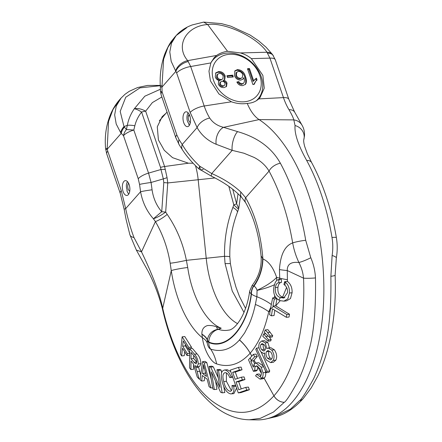 <?xml version="1.0" encoding="UTF-8"?>
<svg xmlns="http://www.w3.org/2000/svg" width="442" height="442" viewBox="0 0 442 442"><rect width="100%" height="100%" fill="white"/><g stroke="black" fill="none" stroke-linecap="round" stroke-linejoin="round"><path stroke-width="0.66" d="M183.728 122.672A7.453 3.713 84 0 1 185.977 111.815A7.453 3.713 84 0 1 189.795 115.787A7.453 3.713 84 0 1 187.546 126.639A7.453 3.713 84 0 1 183.728 122.672M231.431 101.787C236.752 103.666 242.023 104.201 247.238 103.4A41.736 20.807 84 0 0 259.078 119.589L223.564 127.34C217.475 125.854 212.862 122.76 209.729 118.058A46.57 23.216 84 0 1 204.198 105.997L231.431 101.787L218.961 94.008L210.442 80.93L208.967 71.206L210.873 62.913L214.066 57.797L216.63 55.454C219.492 53.383 223.122 51.985 227.514 51.272L240.343 52.941C244.387 54.007 248.061 55.902 251.354 58.626L262.868 75.383L264.261 88.162L260.007 97.654L258.791 98.892L283.449 97.605A46.57 23.216 -96 0 0 288.98 109.671C291.703 114.412 293.322 117.821 293.831 119.904L259.078 119.589A155.026 77.278 84 0 1 308.422 193.95A155.026 77.278 84 0 1 266.283 418.917A155.026 77.278 84 0 1 256.99 419.9L249.277 419.778L260.261 418.37L273.46 412.071L284.3 402.292A10.437 8.243 -138.9 0 1 273.918 395.855C255.183 416.032 234.514 417.734 211.906 400.949C190.635 384.457 172.054 349.434 162.711 308.24L162.424 308.914C169.247 339.003 181.955 370.689 200.994 393.043C210.364 403.701 219.558 410.983 228.569 414.9C235.31 418.01 242.216 419.64 249.277 419.784M170.164 263.205A11.923 0.613 -11.2 0 0 186.386 260.349C183.032 243.476 176.634 228.155 167.192 214.392A11.923 2.79 145.2 0 1 155.424 221.58C162.772 234.216 167.684 248.089 170.164 263.205L171.264 270.664C175.684 300.002 187.9 326.213 202.408 337.76L201.883 334.097C201.756 329.594 203.64 326.737 207.547 325.544C210.856 325.329 213.862 325.776 216.552 326.887L221.232 328.207L217.608 329.323L218.492 329.351A11.923 10.072 108.9 0 0 208.817 342.025C226.823 350.141 247.282 326.931 251.205 293.924A11.923 4.812 -171.3 0 1 249.697 291.046C246.398 315.792 234.453 330.262 228.359 330.152A73.383 36.581 84 0 1 218.492 329.351L221.232 328.207C206.105 322.527 192.032 297.085 187.717 267.526L186.386 260.349L206.221 258.261A71.549 35.669 -96 0 0 237.581 323.643M161.877 96.975L152.346 102.621L145.65 111.18L164.595 166.512L167.07 177.684L167.756 182.944L198.182 179.739L206.221 258.261L224.519 256.316L225.061 263.57L232.254 291.074L243.995 312.406M280.372 163.225A153.424 76.477 84 0 1 294.621 196.082A153.424 76.477 84 0 1 305.704 240.26A10.437 1.105 170.4 0 0 292.676 242.912C287.98 215.569 280.106 191.629 269.056 171.093L245.619 197.69A11.923 6.934 149.7 0 0 245.603 202.618C253.863 217.039 259.018 234.774 261.067 255.819L262.907 258.946C261.056 235.172 255.294 214.757 245.619 197.69L240.884 192.066C232.978 184.745 223.26 178.574 211.74 173.551L232.188 150.352L216.193 144.285A11.923 7.05 107.2 0 1 223.564 127.34L237.619 131.633C257.587 137.379 271.841 147.91 280.372 163.225A10.437 5.779 151.5 0 0 269.056 171.093C265.659 165.441 260.692 160.894 254.156 157.451L243.94 153.225L232.188 150.352A11.923 4.199 -75.9 0 1 237.619 131.633M331.997 237.476A153.424 76.477 -96 0 0 320.92 193.298A153.424 76.477 -96 0 0 306.671 160.44C298.195 145.142 294.328 133.512 295.057 125.55L293.831 119.904A11.923 11.188 150.5 0 1 302.085 125.307L302.085 125.307C303.914 128.478 304.72 131.998 304.499 135.871L303.742 139.876C303.543 141.258 303.875 143.495 304.726 146.589L307.361 153.822L311.638 162.568C323.284 184.231 331.528 209.254 336.379 237.647C337.506 244.454 337.489 251.222 336.329 257.957L335.124 275.2C336.119 301.079 333.832 324.992 328.262 346.931C325.566 357.479 322.085 367.186 317.82 376.059L311.262 387.844L303.234 398.551A10.437 8.199 -138.4 0 1 299.505 400.684C301.389 399.734 306.129 392.358 313.721 378.545C318.467 368.136 321.925 358.318 324.102 349.086C329.075 332.434 331.334 308.173 330.881 276.294L332.124 255.487C333.041 249.509 333.003 243.503 331.997 237.476A10.437 1.105 -9.6 0 1 336.379 237.647M123.075 191.491A7.453 3.713 84 0 1 125.324 180.64A7.453 3.713 84 0 1 129.141 184.607A7.453 3.713 84 0 1 126.893 195.463A7.453 3.713 84 0 1 123.075 191.491M193.104 163.22L188.419 163.208L172.557 157.661L164.258 150.28L158.413 139.97L157.286 126.821L162.17 116.682L165.888 113.362M215.016 177.949L198.182 179.739A41.736 20.807 -96 0 0 195.48 165.645M160.396 89.251L144.821 96.201L134.318 108.76C137.749 108.075 141.528 108.881 145.65 111.18A11.923 4.304 -18.9 0 0 141.578 112.064C138.291 116.268 136.042 120.843 134.832 125.793A11.923 4.437 13.3 0 0 127.324 125.335L126.412 129.545L123.992 126.567L120.191 111.401L125.749 97.24L140.009 87.853L160.28 85.709M167.07 177.684A11.923 0.398 161.4 0 0 163.325 178.905L163.794 182.574A11.923 0.923 4.1 0 1 167.756 182.944L165.678 212.088A11.923 0.923 -175.9 0 0 161.722 211.724L153.407 218.779C146.75 211.188 142.473 202.171 140.573 191.729A11.923 0.663 -7.9 0 1 152.081 189.806L151.07 182.48L163.325 178.905L160.965 169.496A11.923 4.514 175.2 0 1 165.314 169.501M225.061 263.57L230.381 263.565L229.823 256.747A11.923 0.619 -0.9 0 0 224.519 256.316C224.26 239.111 227.05 222.818 232.89 207.436A11.923 3.42 -158.9 0 1 237.393 212.353L238.514 209.204L233.801 204.878L232.89 207.436M303.251 398.529A10.437 8.199 -138.4 0 1 303.234 398.551C293.858 408.861 284.035 415.071 273.769 417.193L290.405 409.198L299.505 400.679A10.437 8.232 41.3 0 0 303.267 398.513M305.704 240.26L310.792 257.747C313.577 264.25 315.135 270.979 315.472 277.93C315.997 309.798 313.787 334.053 308.842 350.699C306.687 359.932 303.24 369.75 298.505 380.153C290.93 393.966 286.195 401.342 284.3 402.292M124.174 209.403L126.114 219.552L129.86 234.696A11.923 5.536 -14.8 0 0 133.992 237.547C130.699 228.857 127.926 219.215 125.677 208.63A11.923 1.055 171 0 0 124.174 209.403L120.263 193.403L106.749 153.932L105.621 148.689L107.179 148.562L108.555 121.451L112.992 109.561L119.655 99.677C115.622 104.295 112.434 109.572 110.08 115.5C106.014 126.014 104.527 137.075 105.621 148.689M134.832 125.793L133.821 130.047L126.412 129.545C124.981 131.235 124.003 133.28 123.484 135.661L138.23 178.728L139.556 184.402L140.573 191.729L125.677 208.63L121.263 190.629L107.749 151.153A11.923 4.304 161.1 0 0 106.749 153.932M107.749 151.153L107.273 149.158A11.923 0.751 171.9 0 0 105.749 149.755M188.419 163.208L164.595 166.512A11.923 4.304 -18.9 0 0 160.523 167.396L141.578 112.064C138.766 110.202 136.34 109.102 134.318 108.76C130.793 113.804 128.462 119.323 127.324 125.335A89.439 46.183 2 0 1 123.992 126.567A11.923 8.597 -40.8 0 0 120.649 132.6L116.207 124.02L114.66 114.903L116.268 105.997L121.075 98.063L125.114 94.201L129.274 91.301L137.556 87.555L147.578 85.428L160.269 85.422M107.179 148.562L107.273 149.158L121.207 133.346L123.484 135.661A11.923 4.304 161.1 0 1 133.821 130.047L148.562 173.109L151.07 182.48A11.923 0.663 -7.9 0 0 139.556 184.402M240.492 196.198L238.757 208.353L236.619 203.79A11.923 1.343 165 0 1 233.801 204.878L228.829 186.336M247.238 103.4C251.852 103.174 255.703 101.671 258.791 98.892M295.057 125.55A11.923 11.166 17 0 1 303.742 139.876M306.671 160.44A10.437 5.779 -28.5 0 1 311.638 162.568M332.124 255.487A10.437 2.083 9.8 0 1 336.329 257.957M330.881 276.294A10.437 1.149 -2.3 0 0 335.124 275.2M315.472 277.93A10.437 1.166 177.6 0 1 303.538 278.162C305.77 327.318 294.162 373.374 273.946 395.833L264.101 378.159L264.449 377.816C265.498 376.683 265.902 374.91 265.648 372.484L265.167 370.142M310.792 257.747A10.437 1.359 155.9 0 1 298.908 262.493C301.499 267.515 303.041 272.736 303.538 278.162L287.267 270.559C287.123 264.316 291.002 261.625 298.908 262.493C295.963 256.255 293.886 249.73 292.676 242.912C284.836 245.791 280.427 254.675 279.449 269.576A59.626 7.166 -2.1 0 0 287.267 270.559L287.422 281.432L284.703 281.642L285.223 282.051C288.261 284.604 289.67 288.267 289.455 293.035L292.085 292.759C292.295 287.748 290.742 283.974 287.422 281.432M133.992 237.547L141.501 251.841L136.363 250.089L147.545 270.206C153.943 282.339 158.905 295.239 162.424 308.914M167.192 214.392L165.678 212.088C161.275 215.276 157.181 217.508 153.407 218.779L155.424 221.58L141.501 251.841C148.18 265.747 158.451 288.278 162.711 308.24L171.264 270.664C172.131 270.001 182.148 268.09 187.717 267.526M124.417 127.125A11.923 8.674 -43.6 0 0 121.207 133.346L120.649 132.6M245.603 202.618L241.813 197.568C234.288 189.496 224.188 182.38 211.514 176.22A11.923 1.519 115.3 0 1 211.74 173.551L199.74 166.209L200.309 169.977L203.237 169.474M240.884 192.066A11.923 6.917 136.8 0 0 241.813 197.568M275.316 59.858A11.923 4.304 161.1 0 0 269.935 58.129L266.962 52.233A11.923 7.834 -37 0 1 272.565 54.57L275.316 59.858L288.836 99.328L294.681 112.146A11.923 7.094 148.8 0 0 288.98 109.671M251.796 356.075L250.178 353.169C258.658 343.351 264.846 329.55 268.742 311.759L270.156 310.698M271.41 315.82L269.554 314.693L270.382 309.262L273.482 306.389L286.858 314.522L286.394 317.317L272.487 308.859L271.41 315.82L274.04 315.544L274.841 310.29M286.394 317.317L289.024 317.041L289.488 314.24L275.703 305.864L280.245 300.665M289.455 293.035L287.847 298.836L283.891 301.151L286.521 300.875L290.471 298.577L292.085 292.759M263.283 366.004L258.62 362.705L255.995 362.981L261.145 367.103L263.664 366.838M255.675 363.037L254.04 360.097L257.305 356.49L255.973 354.092L253.349 354.373L254.675 356.771L257.305 356.49M268.079 341.185L262.802 336.307L263.73 333.876L268.57 339.881L268.079 341.185L270.703 340.909L271.2 339.605L269.399 337.113M267.603 332.467L270.095 335.986L269.592 337.268L272.217 336.986L272.72 335.705L267.891 329.66L265.266 329.936L267.603 332.467L270.228 332.191M271.736 350.092C274.162 353.705 274.659 357.147 273.233 360.418L270.675 362.606L273.3 362.324L275.858 360.142C277.289 356.915 276.791 353.473 274.36 349.815L270.83 347.71L268.206 347.987L271.736 350.092L274.36 349.815M269.476 347.848L267.896 342.594L264.404 340.66L261.78 340.937L265.272 342.87L267.896 342.594M266.311 372.656L255.758 349.418L256.603 348.081L267.139 371.313L266.311 372.656L268.935 372.379L269.764 371.031L261.272 352.324M284.3 402.286A10.437 8.221 41.4 0 1 273.946 395.833L264.073 378.186L262.659 378.838L260.034 379.114L255.587 375.86L256.692 374.247L259.316 373.971L260.89 375.761M216.193 144.285C207.768 140.727 201.403 135.164 197.104 127.583L182.209 144.484C186.601 152.098 192.447 159.335 199.74 166.209L198.762 168.778C192.066 162.595 186.64 156.297 182.48 149.888L179.314 145.004A11.923 7.376 147 0 1 179.038 139.6L176.828 134.937L162.081 91.87C160.783 91.549 160.242 91.229 160.468 90.903M209.729 118.058A11.923 7.094 148.8 0 0 197.104 127.583L190.171 112.445A11.923 4.304 161.1 0 1 204.198 105.997L190.684 66.521A11.923 4.304 161.1 0 0 176.651 72.969L190.171 112.445M256.692 374.247L259.725 376.551L260.681 376.026C261.802 374.098 261.57 371.667 259.979 368.738L256.471 365.777L254.995 366.882L254.669 370.374L253.41 371.319L256.034 371.042L257.299 370.098L257.946 366.147M216.552 326.887A41.736 3.453 81.8 0 0 217.608 329.323C212.011 330.61 208.602 334.075 207.375 339.716L207.265 343.213A41.736 16.15 172.3 0 0 202.408 337.76C203.867 349.545 210.823 362.285 216.597 363.882C228.857 367.921 240.045 364.357 250.155 353.191L251.774 356.103M201.64 381.043L200.066 379.816L202.53 361.666L204.182 362.904L210.845 387.943L209.06 386.639L207.132 379.12L202.314 375.49L201.64 381.043L204.27 380.761L204.69 377.297M211.293 379.485L206.812 362.628L205.16 361.39L202.53 361.666M246.73 390.048L238.271 392.894L240.896 392.618L249.354 389.772L248.41 387.087L245.785 387.363L246.73 390.048L249.354 389.772M241.227 388.883L238.691 381.678L244.978 379.567L244.045 376.899L241.42 377.175L242.354 379.849L244.978 379.567M237.558 378.462L235.293 372.037L242.034 369.783L241.089 367.098L238.465 367.374L239.409 370.059L242.034 369.783M235.785 385.844L234.597 385.291L231.973 385.568L233.774 386.407L235.906 386.181M231.42 390.656L226.381 381.313L226.398 372.926M233.774 386.407C234.343 391.258 233.343 393.761 230.768 393.916C226.923 393.06 224.061 388.932 222.182 381.529C220.392 374.413 221.227 370.578 224.68 370.026C227.122 370.23 229.287 372.54 231.166 376.954L229.763 377.601L232.73 377.164M230.779 371.623L227.31 369.744L224.182 370.037L227.31 369.744M230.768 393.916L233.884 393.623L236.558 388.109M214.315 389.562L212.851 388.927L209.138 366.446L210.712 367.12L219.84 387.38L216.961 369.727L218.508 370.352L222.166 392.839L220.525 392.17L211.403 371.893L214.315 389.562L216.945 389.28L215.641 381.358M222.166 392.839L224.796 392.562L223.79 386.407M221.558 372.667L221.138 370.076L219.586 369.451L216.961 369.727M218.287 377.877L213.342 366.843L211.768 366.164L209.138 366.446M190.916 369.567L189.53 367.893L189.695 348.616L194.425 354.197C196.745 356.545 198.033 359.788 198.287 363.926L197.088 366.672L195.126 365.644L197.16 371.551L199.022 378.982L197.182 376.893L193.408 363.954L190.994 361.003L190.916 369.567L193.552 369.285L193.596 364.285M200.712 374.954L198.613 367.324L195.983 367.6M197.088 366.672L199.718 366.396L200.922 363.65C200.662 359.495 199.375 356.252 197.055 353.92L192.331 348.335L189.695 348.616M181.64 355.943L180.369 353.854L182.137 336.821L188.822 347.406L188.601 349.418L183.203 340.915L182.662 346.191L187.297 353.55L187.082 355.561L182.447 348.202L181.64 355.943L184.275 355.661L184.684 351.793M189.933 353.274L185.297 345.909L185.447 344.5M191.314 348.445L191.458 347.13L184.778 336.539L182.137 336.821M262.614 258.531A41.736 36.095 -68.4 0 1 253.537 286.051L252.161 285.41L249.697 291.046M201.883 334.213A41.736 13.006 8.8 0 1 207.304 340.13A11.923 5.232 10.3 0 0 208.74 342.434L208.817 342.025A11.923 5.232 10.3 0 1 207.375 339.716A41.736 12.188 8.6 0 0 201.883 334.097M207.265 343.213C207.85 346.279 208.972 348.241 210.624 349.086A11.923 10.067 109.1 0 1 208.74 342.434C226.939 350.628 247.465 327.34 251.443 293.985L251.205 293.924A11.923 10.166 -75.8 0 1 253.537 286.051L253.769 286.118A41.736 36.012 -69.8 0 0 262.67 258.609M186.673 27.774L176.17 35.548C180.419 30.829 185.8 27.288 192.32 24.923L203.685 22.1L207.679 24.525L227.514 51.272M188.336 61.56A11.923 7.315 147.4 0 0 175.877 71.317L161.943 87.124L162.081 91.87A11.923 4.304 161.1 0 0 161.081 94.643L160.44 91.03L160.308 86.483A11.923 1.403 -2.1 0 0 161.943 87.124L163.595 59.239L167.966 47.288L174.745 37.167L176.17 35.553L171.479 43.2L169.789 51.963L171.198 61.366L175.629 70.897A11.923 7.939 -36 0 1 187.712 60.626L190.684 66.521L210.873 62.913M263.73 333.876L265.526 333.688M266.062 336.406L268.233 336.18M268.57 339.881L271.2 339.605M269.592 337.268L264.31 332.373L265.266 329.936M270.095 335.986L272.72 335.705M270.675 362.606L266.637 360.258C264.902 358.003 264.239 355.572 264.659 352.954L263.526 353.429L260.797 351.771C258.708 348.65 258.272 345.688 259.498 342.887L261.78 340.937M265.272 342.87L266.808 348.605L268.206 347.987M273.233 360.418L275.858 360.142M256.603 348.081L259.001 347.826M267.139 371.313L269.764 371.031M253.41 371.319L248.509 359.766L253.349 354.373M254.586 363.672L253.399 360.821L250.774 361.097L253.31 367.18L254.41 363.849L255.995 362.981M253.399 360.821L254.017 360.125L255.642 363.048M254.675 356.771L250.774 361.097M261.145 367.103L263.023 372.761L265.648 372.484M263.023 372.761C263.283 375.153 262.88 376.932 261.824 378.092L264.449 377.816M283.891 301.151L280.195 300.654L278.83 300.052L280.427 297.571L283.698 298.057L287.576 292.626C287.742 289.538 286.847 287.073 284.897 285.239L285.223 282.051M270.686 307.428L268.742 311.759A41.736 19.857 -167.5 0 0 255.371 304.45L256.885 296.704A11.923 4.801 -171.4 0 1 251.443 293.985A11.923 10.166 -75.8 0 1 253.769 286.118L253.99 286.201A41.736 35.145 110.1 0 0 262.907 258.946C268.62 261.321 273.195 267.465 276.637 277.388A41.736 14.476 -18.3 0 1 257.04 290.3A7.696 3.834 -96 0 0 253.99 286.201M270.382 309.262L272.664 297.886L275.261 297.61L276.93 298.759L275.703 305.864M274.709 295.676L274.25 297.72M273.482 306.389L272.946 306.063L275.57 305.781M286.858 314.522L289.488 314.24M216.597 363.882A41.736 35.443 108.4 0 0 210.624 349.086C221.232 352.528 230.84 349.5 239.448 339.997L244.553 333.069L248.934 324.737C251.608 318.715 253.758 311.953 255.371 304.45M239.525 339.909A41.736 32.89 41.6 0 1 250.178 353.169L250.155 353.191A41.736 32.918 -139.3 0 0 239.448 339.997M276.659 280.399L276.637 277.388L279.703 278.162L279.432 279.952M179.038 139.6L182.209 144.484A11.923 7.376 147 0 0 182.48 149.888M204.182 362.904L206.812 362.628M210.845 387.943L212.657 387.756M254.669 370.374L257.299 370.098M255.321 366.424L257.83 366.164M261.824 378.092L260.034 379.114M261.399 373.313L257.642 366.567M238.271 392.894L230.249 370.125L238.465 367.374M239.409 370.059L232.669 372.313L235.293 372.037M232.669 372.313L235.122 379.286L241.42 377.175M242.354 379.849L236.061 381.954L238.691 381.678M236.061 381.954L238.79 389.706L245.785 387.363M231.166 376.954L232.602 376.805M229.763 377.601C228.508 374.49 227.028 372.838 225.321 372.639L224.917 372.65M225.321 372.639C222.796 373.159 222.271 376.142 223.751 381.59L226.381 381.313M223.751 381.59C224.989 387.059 227.061 390.297 229.973 391.292L230.597 391.225M231.973 385.568C232.503 389.225 231.835 391.131 229.973 391.292L230.315 391.286M210.712 367.12L213.342 366.843M218.508 370.352L221.138 370.076M198.287 363.926L200.922 363.65M197.16 371.551L199.795 371.274M199.022 378.982L200.193 378.855M188.822 347.406L191.458 347.13M188.601 349.418L189.69 349.302M182.662 346.191L185.297 345.909M187.297 353.55L189.662 353.302M187.082 355.561L189.646 355.291M273.311 55.648A11.923 7.315 147.4 0 0 267.62 53.167M272.565 54.57L266.007 47.167L258.493 40.703L250.028 34.99L230.752 26.15L221.403 23.614L203.685 22.1M270.764 352.07L267.985 350.467L266.41 351.755C265.603 353.871 265.996 356.059 267.587 358.318L270.294 359.948L271.891 358.661C272.731 356.539 272.355 354.34 270.764 352.07M264.266 344.815L262.1 343.594L260.868 344.6C260.211 346.241 260.482 347.959 261.686 349.76L263.835 351.047L265.095 349.981C265.769 348.34 265.493 346.622 264.266 344.815M251.415 360.374L250.084 357.981M250.056 358.014L251.387 360.407M255.017 366.843L253.846 364.738M253.824 364.783L254.995 366.882M261.476 378.44L260.31 376.346M282.62 297.123C278.996 295.731 277.438 292.444 277.952 287.272C278.477 284.112 279.642 282.504 281.449 282.438L281.311 279.272L278.421 279.571L278.742 279.543L278.874 282.714C277.062 282.775 275.896 284.388 275.366 287.543C274.885 292.941 276.548 296.278 280.355 297.549L282.985 297.267L282.62 297.123L286.587 287.416M284.703 281.642L283.919 284.46L284.897 285.239M274.394 284.753A41.736 11.326 173.5 0 1 257.062 290.394L256.885 296.704A41.736 17.89 -166.3 0 1 271.239 304.444M278.83 300.052C274.615 297.582 272.985 293.156 273.941 286.775L275.217 282.515L276.797 280.272L275.217 282.515M276.93 298.759L274.327 299.035L272.946 306.063M272.664 297.886L274.327 299.035M176.651 72.969L175.629 70.897M203.513 364.517L202.541 373.501L206.453 376.446L203.513 364.517M260.277 376.369L261.443 378.468M194.463 356.401L191.071 352.418L191.016 358.793L194.049 362.374L196.044 363.899L196.773 362.219C196.596 359.794 195.828 357.854 194.463 356.401M174.745 37.167L172.12 40.415C170.048 42.786 167.59 47.349 164.755 54.095C161.214 64.062 159.722 74.51 160.269 85.439A11.923 0.995 -2.1 0 0 161.833 85.87M267.587 358.318L270.211 358.037C268.625 355.799 268.233 353.611 269.04 351.478L266.41 351.755M271.51 359.252L270.211 358.037M261.686 349.76L264.31 349.478C263.106 347.677 262.835 345.959 263.493 344.324L260.868 344.6M284.891 297.748L282.985 297.267M277.952 287.272L275.366 287.543M281.449 282.438L278.874 282.714M281.311 279.272L278.742 279.543L276.797 280.272M204.337 368.042L203.254 368.153M202.541 373.501L205.176 373.225L205.331 372.009M205.751 373.661L205.176 373.225M191.016 358.793L193.651 358.512L193.679 355.49M193.651 358.512L196.684 362.092L194.049 362.374M259.874 75.61A26.829 21.15 -138.6 0 1 244.846 101.732A26.829 21.15 -138.6 0 1 213.613 80.505A26.829 21.15 -138.6 0 1 228.636 54.383A26.829 21.15 -138.6 0 1 259.874 75.61M210.773 63.145A29.813 23.498 -138.6 0 1 213.166 59.725A29.813 23.498 -138.6 0 1 226.525 53.128A29.813 23.498 -138.6 0 1 261.228 76.715A29.813 23.498 -138.6 0 1 257.896 99.146A29.813 23.498 -138.6 0 1 256.227 100.815M227.011 83.14C226.398 81.566 225.26 80.599 223.597 80.245L224.768 79.45L225.155 75.925C223.834 72.88 221.635 71.438 218.552 71.598L215.823 72.831L215.248 76.919C215.994 78.941 217.42 80.195 219.519 80.676L218.657 81.345L218.293 84.013C219.497 86.577 221.414 87.77 224.05 87.577L226.508 86.488L227.011 83.14L226.403 83.831L226.188 86.792M238.779 81.615L236.873 82.03C238.172 84.566 240.117 85.759 242.708 85.604L245.448 84.345L246.045 83.394C246.636 81.273 246.443 79.013 245.465 76.615C244.299 72.234 241.63 69.897 237.459 69.593L234.94 70.792L234.437 75.51C235.603 78.549 237.708 80.096 240.746 80.151L243.072 79.024L243.78 77.67C244.664 79.737 244.653 81.549 243.741 83.124L242.216 83.77L240.05 83.162L238.779 81.615L238.172 82.306L239.442 83.847L240.05 83.162M249.459 68.532L247.481 68.742L252.885 84.527L254.161 84.389L255.736 81.206L257.073 79.996L256.432 78.129L253.669 80.831L249.459 68.532L248.852 69.223L253.067 81.521L253.669 80.831M233.293 76.958L232.669 75.134L226.934 75.742L227.558 77.56L233.293 76.958M225.155 75.925L224.547 76.61L224.448 79.748M226.403 83.831C225.79 82.251 224.652 81.284 222.989 80.93L223.597 80.245M218.398 81.704L219.519 80.676M215.536 73.206L217.945 72.284L218.552 71.598M217.945 72.284C221.028 72.129 223.227 73.571 224.547 76.61M237.133 82.527L238.172 82.306M239.442 83.847L241.608 84.455L242.216 83.77M241.608 84.455L243.741 83.124M242.741 79.339L243.78 77.67M234.669 71.151L236.857 70.284L237.459 69.593M236.857 70.284C241.023 70.582 243.691 72.924 244.862 77.3L245.465 76.615M244.862 77.3C245.835 79.704 246.028 81.963 245.437 84.079L246.045 83.394M245.437 84.079L245.122 84.665M247.691 69.344L248.852 69.223M254.084 80.217L256.432 78.129M255.83 78.82L256.415 80.527M255.736 81.206L253.68 84.444M227.144 76.344L232.061 75.825L232.669 75.134M232.061 75.825L232.481 77.041M224.774 85.151L222.796 86.45C221.332 86.549 220.282 85.881 219.646 84.439L219.878 82.599L221.856 81.311C223.343 81.184 224.403 81.864 225.028 83.339L224.774 85.151L222.796 86.45M222.895 78.764L220.691 80.173C218.768 80.256 217.414 79.339 216.63 77.422L216.917 74.836L219.16 73.422C221.088 73.339 222.431 74.256 223.188 76.173L222.895 78.764L220.691 80.173M242.382 77.466L240.061 78.958C237.989 79.03 236.564 78.019 235.785 75.925L236.05 72.825L238.238 71.4C240.387 71.411 241.89 72.505 242.752 74.67L242.382 77.466L240.061 78.958M219.646 84.439L220.254 83.748L220.486 81.908M223.398 85.759C221.939 85.864 220.889 85.19 220.254 83.748M216.63 77.422L217.237 76.737L217.525 74.145M221.293 79.483C219.376 79.566 218.022 78.654 217.237 76.737M235.785 75.925L236.393 75.239L236.658 72.134M240.669 78.273C238.597 78.345 237.172 77.333 236.393 75.239M128.799 194.027A7.232 3.602 -96 0 1 127.02 190.977A7.232 3.602 -96 0 1 126.937 190.723A1.254 0.624 84 0 1 127.185 190.032A6.199 3.088 84 0 1 126.981 189.491A6.199 3.088 84 0 1 126.373 185.132A7.232 3.602 -96 0 1 127.484 181.645M128.545 183.192A4.95 2.47 -96 0 0 128.467 183.275A4.337 2.16 -96 0 0 127.821 187.64A4.337 2.16 -96 0 0 129.744 191.143M189.447 125.202A7.232 3.602 -96 0 1 189.005 124.71A7.232 3.602 -96 0 1 188.872 124.539A1.254 0.624 84 0 1 188.911 123.65A6.199 3.088 84 0 1 188.618 123.318A6.199 3.088 84 0 1 187.093 119.683A7.232 3.602 -96 0 1 188.137 112.826M189.198 114.373A4.95 2.47 -96 0 0 188.364 115.986A4.337 2.16 -96 0 0 190.38 122.451M189.811 115.832L188.364 115.986M160.523 167.396L160.965 169.496L148.562 173.109A11.923 4.304 161.1 0 0 138.23 178.728M121.263 190.629A11.923 4.304 161.1 0 0 120.263 193.403M163.794 182.574L161.722 211.724C156.507 205.585 153.291 198.281 152.081 189.806M238.023 193.811L236.619 203.79L232.724 189.27M288.836 99.328A11.923 4.304 161.1 0 0 283.449 97.605L269.935 58.129L251.354 58.626M279.449 269.576L279.703 278.162A59.626 9.464 -0.7 0 0 287.46 279.714M257.625 366.6L261.404 373.385M216.63 55.454L187.712 60.626C175.004 45.918 186.01 26.017 207.679 24.525C224.635 21.929 257.316 37.205 266.962 52.233L240.343 52.941M194.425 354.197L197.055 353.92M161.081 94.643L175.822 137.711A11.923 4.304 -18.9 0 1 176.828 134.937M273.769 417.193L266.283 418.917M229.823 256.747C229.52 241.415 232.039 226.619 237.393 212.353M129.86 234.696L136.363 250.089M121.047 98.096L119.655 99.677M230.381 263.565L232.801 275.99L236.006 287.283L239.481 296.499L245.531 308.367M294.681 112.146L302.085 125.307M261.067 255.819C261.885 266.824 258.913 276.686 252.161 285.41M198.762 168.778L211.514 176.22M238.757 208.353L238.514 209.204M263.526 353.429L264.598 353.318M175.822 137.711L179.314 145.004M160.308 86.483L160.269 85.439M256.675 100.533L257.896 99.146M159.363 120.765L167.043 112.058M211.491 61.62L213.166 59.725"/></g></svg>
